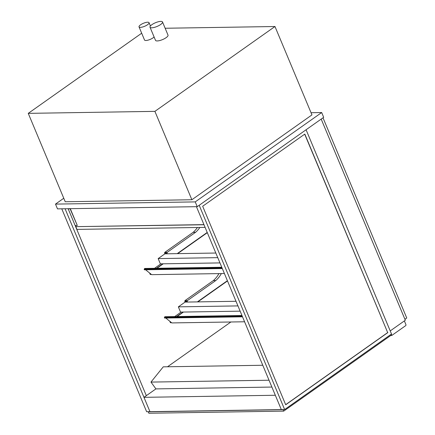 <?xml version="1.0" encoding="UTF-8"?>
<svg xmlns="http://www.w3.org/2000/svg" width="435" height="435" viewBox="0 0 435 435"><rect width="100%" height="100%" fill="white"/><g stroke="black" fill="none" stroke-linecap="round" stroke-linejoin="round"><path stroke-width="0.65" d="M199.192 205.287L284.637 409.542L391.522 334.015L306.082 129.76L390.222 330.91L405.322 320.242L321.182 119.092L404.925 319.285L406.747 318.001L322.998 117.803M140.543 24.838A5.427 1.62 -22.7 0 0 139.031 26.878A5.427 1.62 -22.7 0 0 144.665 26.279A5.427 1.62 -22.7 0 0 149.042 22.691A5.427 1.62 -22.7 0 0 145.725 22.511A5.427 1.62 -22.7 0 0 140.543 24.838M154.088 36.964A5.427 1.62 157.3 0 1 148.732 39.944A5.427 1.62 157.3 0 1 144.529 40.02L139.031 26.878M151.902 24.659A6.781 2.023 -22.7 0 0 150.01 27.209A6.781 2.023 -22.7 0 0 157.046 26.459A6.781 2.023 -22.7 0 0 162.521 21.973A6.781 2.023 -22.7 0 0 158.373 21.75A6.781 2.023 -22.7 0 0 151.902 24.659M162.521 21.973L168.019 35.115A6.781 2.023 157.3 0 1 162.543 39.596A6.781 2.023 157.3 0 1 155.507 40.346L150.01 27.209M311.03 112.714L321.683 112.545L195.239 201.894L55.495 204.102L63.766 198.257M274.974 26.513L311.949 114.9L191.868 199.747L65.228 201.748L28.253 113.361L154.898 111.36L274.974 26.513L165.148 28.253M321.683 112.545L323.678 117.325L197.234 206.668L57.491 208.876L55.495 204.102M195.239 201.894L197.234 206.668M191.868 199.747L154.898 111.36M141.685 33.212L28.253 113.361M404.371 320.916A0.816 0.625 -90.9 0 1 404.403 320.976L405.898 324.559A0.816 0.625 -90.9 0 1 405.654 325.663L391.826 335.434L390.804 335.45M391.299 334.172L391.826 335.434M391.027 334.363L391.326 335.08L283.712 411.118L283.114 409.683L148.264 411.814L148.862 413.25L283.712 411.118M146.329 395.665L68.126 208.713M61.759 208.811L146.638 411.722L281.32 409.591L196.441 206.685M65.081 208.756L149.961 411.668L143.963 397.334L275.322 395.263L281.32 409.591L284.637 409.542M304.685 134.165L387.683 332.585L285.664 404.67M387.857 332.579L285.703 404.762L202.666 206.255L304.821 134.072L387.683 332.585M203.944 224.623L76.038 226.646L75.592 225.575M203.993 224.748L76.038 226.646M75.859 226.776L76.957 229.403L205.097 227.374M77.104 225.553L75.184 225.58L68.186 208.86L70.111 208.833L77.283 225.422L70.291 208.702L68.534 208.702M262.773 365.264L163.261 366.835L150.972 382.088L269.031 380.223M271.891 387.058L155.92 388.89L150.972 382.088M167.518 366.77L230.887 321.992M222.323 268.564L144.512 269.792A0.408 0.31 -90.9 0 1 144.241 269.173L144.795 268.509M224.395 273.517L151.679 274.67L145.589 269.776M244.584 321.775L171.868 322.922L165.773 318.028M242.507 316.816L164.696 318.045A0.408 0.31 -90.9 0 1 164.425 317.425L164.979 316.762M155.92 388.89L143.963 397.334M150.314 274.213L149.912 273.245L150.314 274.213L151.103 274.202L150.314 274.213M167.04 253.083L167.203 252.349L164.762 252.387L164.593 253.121L167.04 253.083L167.339 253.801M197.408 227.5A28.487 21.793 -90.9 0 1 193.14 232.333L164.762 252.387M164.593 253.121L164.898 253.839L158.166 258.591L160.363 263.849L219.958 262.909M193.14 232.333L195.587 232.29L167.203 252.349M199.855 227.456A28.487 21.793 -90.9 0 1 195.587 232.29M177.197 253.643L207.212 232.437L177.197 253.643M215.825 253.034L164.898 253.839M217.761 257.65L158.166 258.591M170.504 322.471L170.096 321.503L170.504 322.471L171.287 322.455L170.504 322.471M187.224 301.335L187.393 300.601L184.946 300.639L184.783 301.373L187.224 301.335L187.528 302.053M218.914 273.604A28.487 21.793 -90.9 0 1 213.324 280.586L184.946 300.639M184.783 301.373L185.082 302.091L178.35 306.849L180.547 312.102L240.142 311.161M213.324 280.586L215.771 280.548L187.393 300.601M221.355 273.566A28.487 21.793 -90.9 0 1 215.771 280.548M197.381 301.895L227.396 280.689L197.381 301.895M236.009 301.286L185.082 302.091M237.945 305.903L178.35 306.849M149.645 273.033L150.244 274.458L151.396 274.436M160.885 263.838L154.561 268.308M162.81 263.811L156.48 268.281M207.31 232.676L177.643 253.638M163.255 263.8L156.932 268.27M169.835 321.291L170.428 322.71L171.58 322.694M181.069 312.096L174.745 316.566M182.994 312.064L176.67 316.533M227.494 280.928L197.833 301.89M183.439 312.058L177.116 316.528M221.828 267.373L144.507 268.596M222.062 267.944L144.241 269.173M242.246 316.196L164.425 317.425M242.012 315.625L164.696 316.849M150.418 25.975L149.042 22.691M221.774 267.248L144.681 268.466M241.958 315.5L164.87 316.718"/></g></svg>
